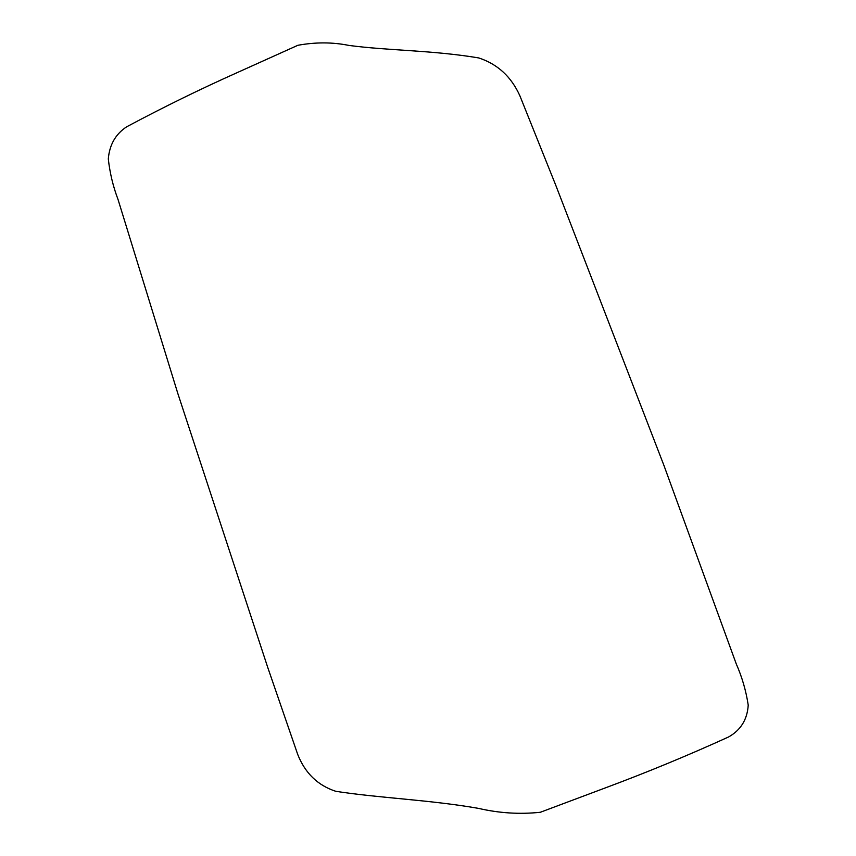 <?xml version="1.0" encoding="UTF-8"?>
<svg xmlns="http://www.w3.org/2000/svg" width="856" height="856" viewBox="0 0 856 856"><rect width="100%" height="100%" fill="white"/><g stroke="black" fill="none" stroke-linecap="round" stroke-linejoin="round"><path stroke-width="1.28" d="M126.699 126.784C163.496 107.128 200.668 88.917 238.236 72.15L297.867 45.293C315.586 42.062 332.62 42.115 348.991 45.432C388.817 50.729 432.173 50.14 478.772 57.941C497.636 64.136 511.364 76.794 519.924 95.893L555.63 184.907L663.882 465.29L736.267 663.935C742.077 677.117 746.058 690.846 748.219 705.119C747.32 719.5 740.772 730.115 728.574 736.973C688.245 755.324 647.425 772.208 606.102 787.606L540.307 812.28C519.581 814.452 498.973 813.147 478.461 808.364C429.263 799.772 379.54 798.113 335.777 791.308C317.801 785.433 305.111 773.139 297.717 754.446L267.746 667.455L177.845 393.546L117.978 199.309C113.088 186.448 109.868 172.987 108.305 158.938C109.493 144.75 115.624 134.028 126.699 126.784"/></g></svg>
